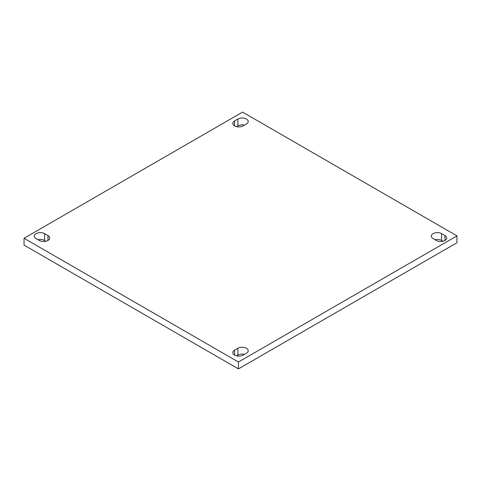 <?xml version="1.0" encoding="UTF-8"?>
<svg xmlns="http://www.w3.org/2000/svg" width="481" height="481" viewBox="0 0 481 481"><rect width="100%" height="100%" fill="white"/><g stroke="black" fill="none" stroke-linecap="round" stroke-linejoin="round"><path stroke-width="0.72" d="M246.464 123.972A6.067 3.499 0 0 0 248.202 121.519A6.067 3.499 0 0 0 246.422 119.047A6.067 3.499 0 0 0 237.891 119.023L234.536 120.959A6.067 3.499 0 0 0 232.798 123.407A6.067 3.499 0 0 0 236.52 126.635A6.067 3.499 0 0 0 243.109 125.908L246.464 123.972M246.464 353.186A6.067 3.499 0 0 0 248.202 350.733A6.067 3.499 0 0 0 246.422 348.256A6.067 3.499 0 0 0 237.891 348.232L234.536 350.168A6.067 3.499 0 0 0 232.798 352.621A6.067 3.499 0 0 0 236.52 355.85A6.067 3.499 0 0 0 243.109 355.122L246.464 353.186M24.05 238.263L24.05 245.124L238.438 368.897L456.95 242.737L456.95 235.876L242.562 112.103L24.05 238.263L238.438 362.037L238.438 368.897M238.438 362.037L456.95 235.876M244.438 354.353A6.067 3.499 0 0 0 237.891 355.092L236.562 355.862M244.438 125.138A6.067 3.499 0 0 0 237.891 125.878L236.562 126.647M47.962 235.564L44.607 233.628A6.067 3.499 0 0 0 38.011 232.9A6.067 3.499 0 0 0 34.295 236.129A6.067 3.499 0 0 0 36.033 238.576L39.382 240.512A6.067 3.499 0 0 0 45.978 241.246A6.067 3.499 0 0 0 49.693 238.017A6.067 3.499 0 0 0 47.962 235.564L47.962 240.47M44.607 233.628L44.607 240.488A6.067 3.499 0 0 0 38.053 239.748M444.967 235.564L441.618 233.628A6.067 3.499 0 0 0 435.022 232.9A6.067 3.499 0 0 0 431.307 236.129A6.067 3.499 0 0 0 433.038 238.576L436.393 240.512A6.067 3.499 0 0 0 442.989 241.246A6.067 3.499 0 0 0 446.705 238.017A6.067 3.499 0 0 0 444.967 235.564L444.967 240.47M441.618 233.628L441.618 240.488A6.067 3.499 0 0 0 435.064 239.748M44.607 240.488L45.935 241.252M441.618 240.488L442.947 241.252M234.536 350.168L234.536 355.074M237.891 348.232L237.891 355.092M234.536 120.959L234.536 125.86M237.891 119.023L237.891 125.878"/></g></svg>
